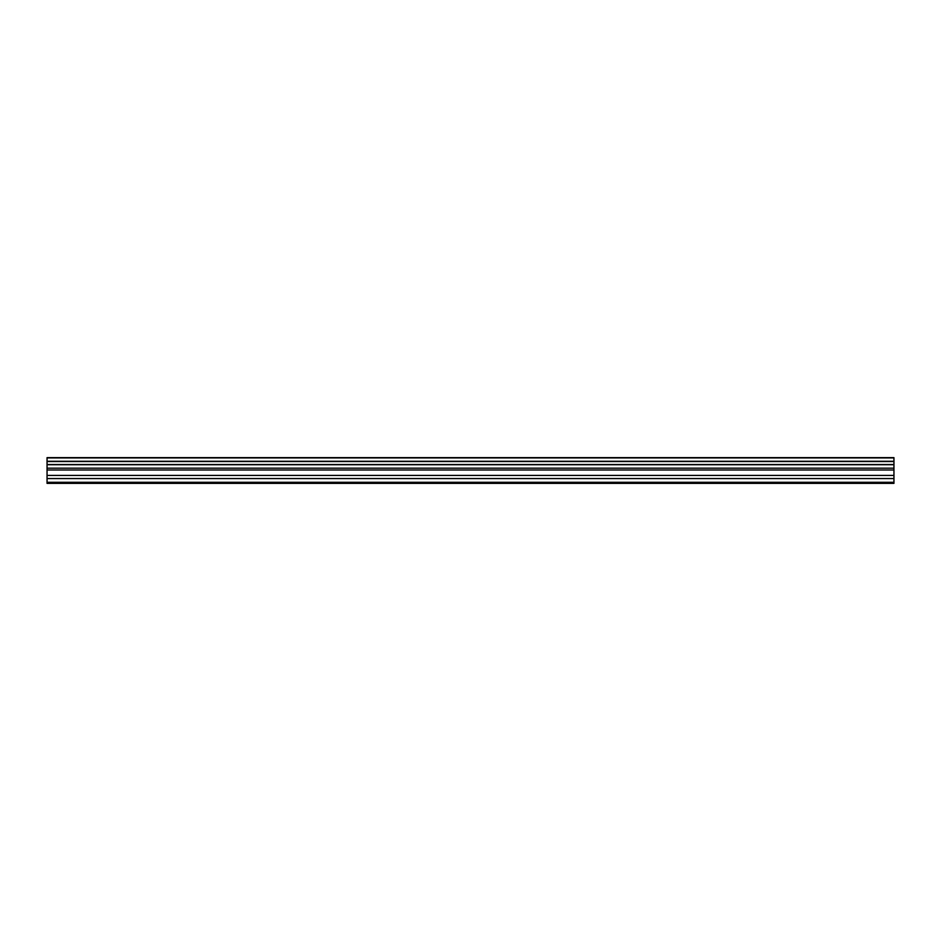 <?xml version="1.0" encoding="UTF-8"?>
<svg xmlns="http://www.w3.org/2000/svg" width="941" height="941" viewBox="0 0 941 941"><rect width="100%" height="100%" fill="white"/><g stroke="black" fill="none" stroke-linecap="round" stroke-linejoin="round"><path stroke-width="1.41" d="M47.05 478.569L47.05 457.632L893.95 457.632L893.95 483.368L47.05 483.368L47.05 478.569L893.95 478.569M893.95 464.536L47.05 464.536M47.05 461.537L893.95 461.537M47.05 457.914L893.95 457.914M893.95 461.266L47.05 461.266M893.95 482.298L47.05 482.298M47.05 475.417L893.95 475.417M47.05 470.006L893.95 470.006M47.05 468.171L893.95 468.171M47.05 464.725L893.95 464.725"/></g></svg>
